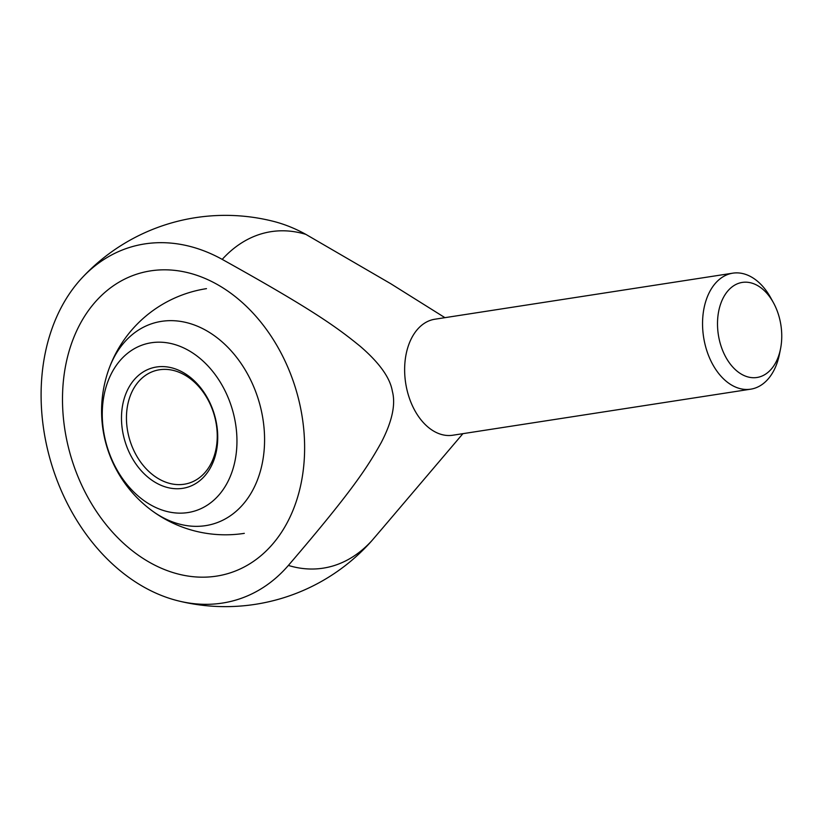 <?xml version="1.0" encoding="UTF-8"?>
<svg xmlns="http://www.w3.org/2000/svg" width="822" height="822" viewBox="0 0 822 822"><rect width="100%" height="100%" fill="white"/><g stroke="black" fill="none" stroke-linecap="round" stroke-linejoin="round"><path stroke-width="1.23" d="M780.52 348.888L779.441 354.272A58.691 38.603 -98.8 0 1 754.123 388.405A58.691 38.603 -98.8 0 1 750.712 389.176A58.691 38.603 -98.8 0 1 704.033 339.681A58.691 38.603 -98.8 0 1 729.371 273.942A58.691 38.603 -98.8 0 1 732.782 273.171A58.691 38.603 -98.8 0 1 770.707 297.77L773.358 302.578A48.097 31.647 -98.8 0 1 780.52 348.888A48.097 31.647 -98.8 0 1 759.775 376.856A48.097 31.647 -98.8 0 1 719.147 339.054A48.097 31.647 -98.8 0 1 739.492 283.045A48.097 31.647 -98.8 0 1 773.358 302.578M732.782 273.171L434.859 319.224A58.691 38.603 81.2 0 0 431.447 319.994A58.691 38.603 81.2 0 0 406.119 385.744A58.691 38.603 81.2 0 0 452.788 435.228L750.712 389.176M288.378 565.433A184.159 138.137 73.4 0 1 177.881 600.779A184.159 138.137 73.4 0 1 46.484 444.692A184.159 138.137 73.4 0 1 81.573 278.381A184.159 138.137 73.4 0 1 222.207 259.382C313.727 310.274 337.38 327.68 360.426 346.483C379.476 362.934 390.121 377.843 392.341 391.221C395.865 404.393 392.145 421.522 381.213 442.606C367.516 467.091 352.679 490.446 288.378 565.433A170.257 111.998 81.2 0 0 333.023 565.937A170.257 111.998 81.2 0 0 372.058 540.444L383.699 526.83M444.949 317.672L390.707 283.693L305.876 234.383A170.257 111.998 81.2 0 0 261.232 233.89A170.257 111.998 81.2 0 0 222.207 259.382M177.881 600.779A195.636 195.636 0 0 0 369.212 543.619A184.159 138.137 -106.6 0 0 372.058 540.444M216.556 576.119A156.509 117.402 73.4 0 1 68.914 449.336A156.509 117.402 73.4 0 1 138.754 273.541A156.509 117.402 73.4 0 1 150.56 270.88A156.509 117.402 73.4 0 1 298.201 397.653A156.509 117.402 73.4 0 1 228.352 573.458A156.509 117.402 73.4 0 1 216.556 576.119A156.509 117.402 -106.6 0 0 228.352 573.458A156.509 117.402 -106.6 0 0 298.201 397.653A156.509 117.402 -106.6 0 0 150.56 270.88A156.509 117.402 -106.6 0 0 138.754 273.541A156.509 117.402 -106.6 0 0 68.914 449.336A156.509 117.402 -106.6 0 0 216.556 576.119M305.876 234.383A184.159 138.137 -106.6 0 0 272.904 221.221A195.636 195.636 0 0 0 81.573 278.381M108.771 369.427A104.733 78.563 73.4 0 1 161.472 321.361A104.733 78.563 73.4 0 1 261.519 411.442A104.733 78.563 73.4 0 1 205.634 525.638A104.733 78.563 73.4 0 1 150.683 509.732M187.961 512.558A87.06 65.308 73.4 0 1 104.805 437.684A87.06 65.308 73.4 0 1 151.258 342.764A87.06 65.308 73.4 0 1 234.414 417.648A87.06 65.308 73.4 0 1 187.961 512.558M128.16 433.749A58.691 44.028 -106.6 0 0 184.22 484.23A58.691 44.028 -106.6 0 0 188.639 483.233A58.691 44.028 -106.6 0 0 215.528 420.248A58.691 44.028 -106.6 0 0 159.468 369.766A58.691 44.028 -106.6 0 0 155.039 370.763A58.691 44.028 -106.6 0 0 128.16 433.749M123.3 434.828A62.215 46.669 73.4 0 1 156.499 367.002A62.215 46.669 73.4 0 1 215.919 420.504A62.215 46.669 73.4 0 1 182.731 488.33A62.215 46.669 73.4 0 1 123.3 434.828M462.889 433.677L383.627 526.912M206.476 288.645A123.814 123.814 0 0 0 103.038 429.916A123.814 123.814 0 0 0 244.309 533.355"/></g></svg>
